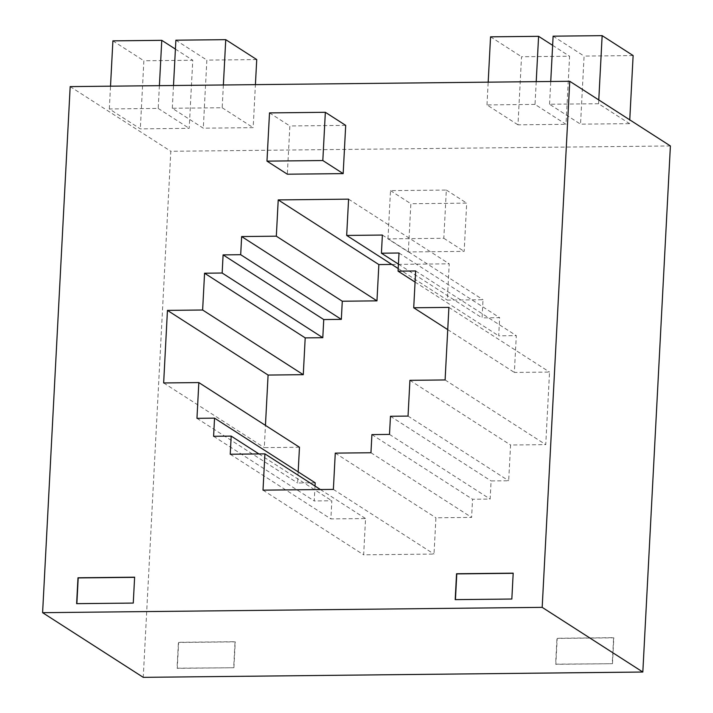 <?xml version="1.0" encoding="UTF-8"?>
<svg xmlns="http://www.w3.org/2000/svg" width="713" height="713" viewBox="0 0 713 713"><rect width="100%" height="100%" fill="white"/><g stroke="black" fill="none" stroke-linecap="round" stroke-linejoin="round"><path stroke-width="0.53" stroke-dasharray="3.56 2.67" d="M670.398 145.96L170.817 151.281L143.251 677.35M70.177 86.612L170.817 151.281M598.777 99.936L598.572 103.733L629.561 123.643L629.757 119.846M598.572 103.733L549.554 104.258L580.534 124.169L629.561 123.643M536.221 81.647L535.026 104.41L566.006 124.32L569.58 56.238L521.533 56.746L517.968 124.828L566.006 124.32M535.026 104.41L486.988 104.927L517.968 124.828M159.4 85.658L158.206 108.429L109.321 108.946L140.309 128.857L189.186 128.331L192.76 60.248L143.874 60.774L140.309 128.857M158.206 108.429L189.186 128.331M223.374 84.981L222.18 107.743L172.305 108.278L203.294 128.188L253.16 127.654L255.414 84.642M222.18 107.743L253.16 127.654M299.469 447.247L264.291 447.621L265.45 425.385M315.191 482.817L297.597 483.004L298.177 471.89M391.811 264.443L449.226 263.828L447.327 300.111L483.013 299.727L482.059 317.873L499.653 317.686L498.699 335.823L516.292 335.636L514.358 372.436L549.545 372.061L545.739 444.627L510.561 445.001L508.681 480.758L491.097 480.945L490.143 499.082L472.55 499.269L471.605 517.415L435.919 517.79L434.012 554.072L363.648 554.821L365.555 518.547L330.877 518.912L331.83 500.776L314.237 500.963L315.012 486.07M612.476 663.696L613.831 637.823L557.201 638.42L555.846 664.302L612.476 663.696L555.614 664.159L556.969 638.278L613.608 637.672L612.253 663.553M233.909 667.733L235.263 641.852L178.624 642.458L177.27 668.331L233.909 667.733L177.047 668.188L178.402 642.306L235.04 641.709L233.686 667.582M387.97 238.873L390.501 190.638L446.338 190.05L443.816 238.285L387.97 238.873L408.326 251.956L464.163 251.359L466.694 203.125L410.857 203.722L408.326 251.956M345.698 125.372L289.861 125.969L287.33 174.204M511.836 599.027L513.182 573.297M455.438 599.624L512.059 599.17M133.269 603.064L134.614 577.334M76.861 603.661L133.491 603.207M348.586 199.159L449.226 263.828M398.193 268.543L447.327 300.111M382.373 235.058L483.013 299.727M398.424 264.131L482.059 317.873M399.013 253.017L499.653 317.686M415.064 282.081L498.699 335.823M415.652 270.967L516.292 335.636M447.737 329.629L514.358 372.436M448.905 307.392L549.545 372.061M445.099 379.949L545.739 444.627M409.922 380.332L510.561 445.001M408.041 416.089L508.681 480.758M390.457 416.276L491.097 480.945M389.503 434.413L490.143 499.082M371.91 434.6L472.55 499.269M370.956 452.746L471.605 517.415M335.27 453.12L435.919 517.79M333.372 489.403L434.012 554.072M263.008 490.152L363.648 554.821M320.422 489.546L365.555 518.547M230.237 454.243L330.877 518.912M258.944 453.94L331.83 500.776M213.597 436.294L314.237 500.963M196.957 418.335L297.597 483.004M163.651 382.952L264.291 447.621M443.816 238.285L464.163 251.359M446.338 190.05L466.694 203.125M269.505 112.895L289.861 125.969M390.501 190.638L410.857 203.722M256.733 59.571L206.859 60.097L203.294 128.188M175.879 40.186L206.859 60.097M172.305 108.278L173.5 85.515M175.407 49.099L192.76 60.248M112.895 40.864L143.874 60.774M109.321 108.946L110.515 86.184M486.988 104.927L488.182 82.155M490.553 36.835L521.533 56.746M552.637 45.347L569.58 56.238M633.126 55.561L584.099 56.077L580.534 124.169M553.119 36.176L584.099 56.077M549.554 104.258L550.739 81.496"/><path stroke-width="1.07" d="M70.177 86.612L569.749 81.291L670.398 145.96L642.823 672.029L143.251 677.35L42.602 612.681L70.177 86.612M265.45 425.385L268.088 375.056L303.275 374.681L305.2 337.882L322.793 337.695L323.747 319.558L341.331 319.371L342.285 301.225L376.963 300.859L378.861 264.576L391.811 264.443M298.177 471.89L299.469 447.247L198.829 382.578L196.957 418.335L214.542 418.148L213.597 436.294L231.181 436.106L230.237 454.243L264.915 453.869L263.008 490.152L333.372 489.403L335.27 453.12L370.956 452.746L371.91 434.6L389.503 434.413L390.457 416.276L408.041 416.089L409.922 380.332L445.099 379.949L448.905 307.392L413.718 307.766L415.652 270.967L398.059 271.154L399.013 253.017L381.419 253.204L382.373 235.058L346.678 235.442L348.586 199.159L278.222 199.907L276.323 236.19L241.645 236.556L240.691 254.701L223.098 254.889L222.153 273.026L204.56 273.213L202.635 310.012L167.448 310.387L163.651 382.952L198.829 382.578M315.012 486.07L315.191 482.817L214.542 418.148M569.749 81.291L542.183 607.36L42.602 612.681M134.623 577.182L133.269 603.064L76.63 603.661L77.984 577.788L134.623 577.182M513.191 573.154L511.836 599.027L455.197 599.633L456.552 573.751L513.191 573.154M343.167 173.615L345.698 125.372L325.342 112.297L322.82 160.532L343.167 173.615L287.33 174.204L266.974 161.129L269.505 112.895L325.342 112.297M513.182 573.297L456.783 573.903L455.438 599.624M134.614 577.334L78.207 577.931L76.861 603.661M276.323 236.19L376.963 300.859M241.645 236.556L342.285 301.225M278.222 199.907L378.861 264.576M346.678 235.442L398.193 268.543M381.419 253.204L398.424 264.131M398.059 271.154L415.064 282.081M413.718 307.766L447.737 329.629M264.915 453.869L320.422 489.546M231.181 436.106L258.944 453.94M167.448 310.387L268.088 375.056M202.635 310.012L303.275 374.681M204.56 273.213L305.2 337.882M222.153 273.026L322.793 337.695M223.098 254.889L323.747 319.558M240.691 254.701L341.331 319.371M542.183 607.36L642.823 672.029M322.82 160.532L266.974 161.129M255.414 84.642L256.733 59.571L225.745 39.661L223.374 84.981M173.5 85.515L175.879 40.186L225.745 39.661M110.515 86.184L112.895 40.864L161.771 40.338L175.407 49.099M161.771 40.338L159.4 85.658M488.182 82.155L490.553 36.835L538.591 36.327L552.637 45.347M538.591 36.327L536.221 81.647M550.739 81.496L553.119 36.176L602.146 35.65L633.126 55.561L629.757 119.846M602.146 35.65L598.777 99.936"/></g></svg>
